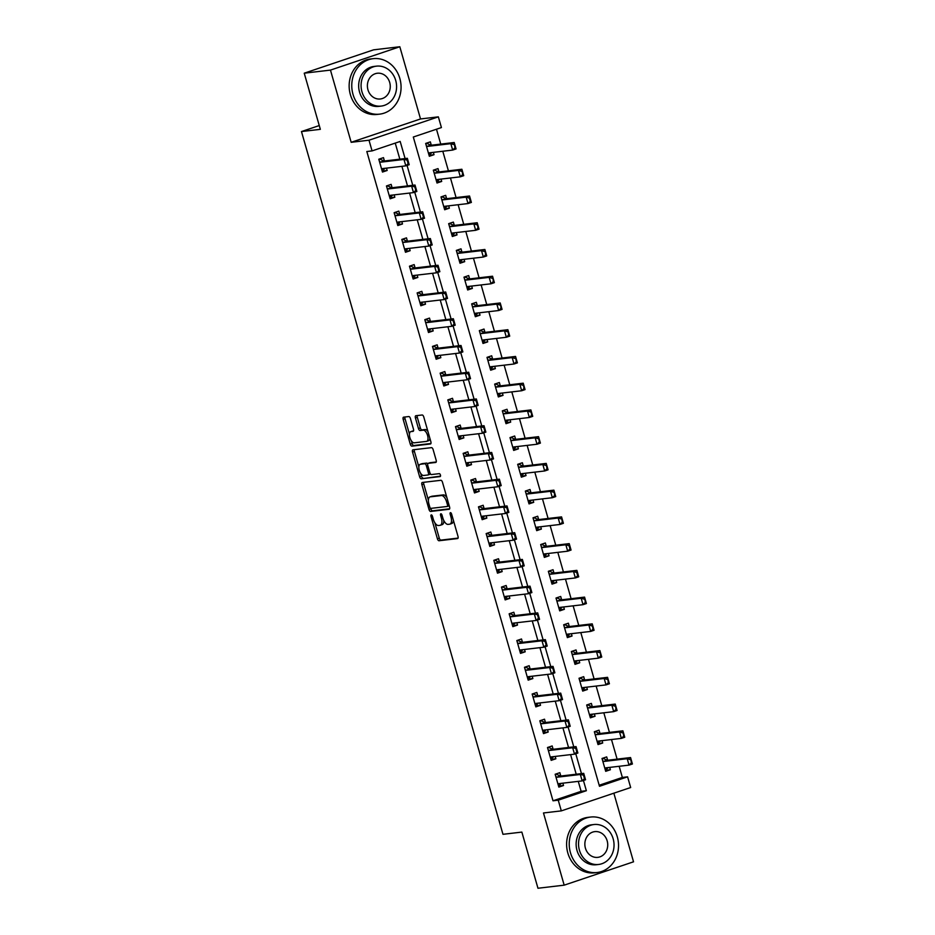 <?xml version="1.0" encoding="UTF-8"?>
<svg xmlns="http://www.w3.org/2000/svg" width="935" height="935" viewBox="0 0 935 935"><rect width="100%" height="100%" fill="white"/><g stroke="black" fill="none" stroke-linecap="round" stroke-linejoin="round"><path stroke-width="1.4" d="M431.304 514.893A1.531 0.713 -108.6 0 0 431.234 514.916A1.531 0.713 -108.6 0 0 431 516.447L437.405 538.759A2.197 1.017 -108.6 0 0 439.029 540.746L457.566 538.572A2.197 1.017 -108.6 0 0 457.671 538.548A2.197 1.017 -108.6 0 0 457.998 536.339L451.593 514.04A1.531 0.713 -108.6 0 0 450.46 512.649A1.531 0.713 -108.6 0 0 450.389 512.66A1.531 0.713 -108.6 0 0 450.156 514.203L450.986 517.09A7.012 3.261 -108.6 0 1 449.934 524.126A7.012 3.261 -108.6 0 1 449.618 524.196L448.075 524.383A7.012 3.261 -108.6 0 1 442.851 518.048L442.021 515.162A1.531 0.713 -108.6 0 0 440.876 513.771A1.531 0.713 -108.6 0 0 440.817 513.794A1.531 0.713 -108.6 0 0 440.584 515.325L441.413 518.212A7.012 3.261 -108.6 0 1 440.35 525.248A7.012 3.261 -108.6 0 1 440.046 525.318L438.492 525.505A7.012 3.261 -108.6 0 1 433.279 519.17L432.449 516.284A1.531 0.713 -108.6 0 0 431.304 514.893M410.43 418.529A2.197 1.017 -108.6 0 0 408.794 416.554L403.604 417.162A2.197 1.017 -108.6 0 0 403.499 417.185A2.197 1.017 -108.6 0 0 403.172 419.383L410.278 444.16A2.197 1.017 -108.6 0 0 411.914 446.147L430.439 443.973A2.197 1.017 -108.6 0 0 430.544 443.95A2.197 1.017 -108.6 0 0 430.871 441.752L423.765 416.963A2.197 1.017 -108.6 0 0 422.129 414.988L415.853 415.724A2.197 1.017 -108.6 0 0 415.759 415.748A2.197 1.017 -108.6 0 0 415.421 417.945L418.471 428.557A2.197 1.017 -108.6 0 0 420.095 430.532L423.216 430.17A5.867 2.723 -108.6 0 1 427.494 435.184A5.867 2.723 -108.6 0 1 426.699 441.343A5.867 2.723 -108.6 0 1 426.43 441.402L414.228 442.828A5.867 2.723 -108.6 0 1 409.951 437.814A5.867 2.723 -108.6 0 1 410.745 431.654A5.867 2.723 -108.6 0 1 411.014 431.596L413.048 431.362A2.197 1.017 -108.6 0 0 413.141 431.339A2.197 1.017 -108.6 0 0 413.469 429.142L410.43 418.529M558.242 800.173L553.006 800.792L366.824 151.517L372.072 150.909L368.998 140.215L438.351 116.852L441.425 127.557L413.305 137.024L599.487 786.288L627.595 776.821L630.669 787.527L561.316 810.879L558.242 800.173L586.362 790.706L583.428 780.48M561.316 810.879L543.48 812.971L564.179 885.164L537.964 888.25L521.859 832.092L502.972 834.312L301.467 131.554L320.343 129.334L304.237 73.187L330.464 70.102L351.174 142.307L368.998 140.215M422.328 482.472A2.197 1.017 -108.6 0 0 422.223 482.495A2.197 1.017 -108.6 0 0 421.895 484.692L429.001 509.47A2.197 1.017 -108.6 0 0 430.638 511.445L449.174 509.271A2.197 1.017 -108.6 0 0 449.267 509.248A2.197 1.017 -108.6 0 0 449.595 507.05L442.489 482.273A2.197 1.017 -108.6 0 0 440.864 480.298L422.328 482.472M419.64 476.815L412.534 452.037A2.197 1.017 -108.6 0 1 412.861 449.84A2.197 1.017 -108.6 0 1 412.966 449.817L431.491 447.643A2.197 1.017 -108.6 0 1 433.127 449.618L436.166 460.23A2.197 1.017 -108.6 0 1 435.839 462.428A2.197 1.017 -108.6 0 1 435.745 462.451L428.23 463.328A2.197 1.017 -108.6 0 0 428.125 463.351A2.197 1.017 -108.6 0 0 427.798 465.548L429.819 472.584A2.197 1.017 -108.6 0 0 431.444 474.559L439.275 473.648A1.531 0.713 -108.6 0 1 440.397 474.957A1.531 0.713 -108.6 0 1 440.186 476.569A1.531 0.713 -108.6 0 1 440.116 476.581L421.276 478.802A2.197 1.017 -108.6 0 1 419.64 476.815L421.51 476.184L420.703 473.344M304.237 73.187L373.591 49.835L399.818 46.75L330.464 70.102M564.179 885.164L633.533 861.813L613.851 793.184M553.006 800.792L581.114 791.326L578.262 781.356M576.217 774.227L570.595 754.615M568.55 747.486L562.917 727.874M560.871 720.745L555.25 701.133M553.204 694.004L547.583 674.392M545.537 667.263L539.916 647.651M537.87 640.522L532.249 620.91M530.203 613.781L524.582 594.169M522.536 587.04L516.915 567.428M514.869 560.299L509.248 540.687M507.202 533.558L501.581 513.946M499.535 506.817L493.914 487.205M491.868 480.076L486.247 460.464M484.201 453.335L478.58 433.723M476.534 426.594L470.913 406.982M468.867 399.853L463.234 380.241M461.189 373.112L455.567 353.5M453.522 346.371L447.9 326.759M445.855 319.63L440.233 300.018M438.188 292.889L432.566 273.277M430.521 266.148L424.899 246.536M422.854 239.407L417.232 219.795M415.187 212.666L409.565 193.054M407.52 185.925L401.898 166.313M399.853 159.184L395.236 143.102M560.801 776.038L559.843 772.684L555.156 774.262L558.838 787.095L563.524 785.517L562.847 783.168M553.134 749.297L552.176 745.943L547.489 747.521L551.171 760.354L555.857 758.776L555.18 756.427M545.467 722.556L544.509 719.202L539.822 720.78L543.504 733.613L548.191 732.035L547.513 729.686M537.8 695.815L536.842 692.461L532.155 694.039L535.837 706.872L540.524 705.294L539.846 702.945M530.133 669.074L529.175 665.72L524.488 667.298L528.17 680.131L532.856 678.553L532.179 676.204M522.466 642.333L521.508 638.979L516.821 640.557L520.503 653.39L525.178 651.812L524.512 649.463M514.799 615.592L513.829 612.238L509.154 613.816L512.824 626.649L517.511 625.071L516.845 622.722M507.132 588.851L506.162 585.497L501.476 587.075L505.157 599.908L509.844 598.33L509.178 595.981M499.454 562.11L498.495 558.756L493.809 560.334L497.49 573.167L502.177 571.589L501.499 569.24M491.787 535.369L490.828 532.015L486.142 533.593L489.823 546.426L494.51 544.848L493.832 542.499M484.12 508.628L483.161 505.274L478.475 506.852L482.156 519.685L486.843 518.107L486.165 515.758M476.453 481.887L475.494 478.533L470.808 480.111L474.489 492.944L479.176 491.366L478.498 489.017M468.786 455.146L467.827 451.792L463.141 453.37L466.822 466.203L471.509 464.625L470.831 462.276M461.119 428.405L460.16 425.051L455.474 426.629L459.155 439.462L463.842 437.884L463.164 435.535M453.452 401.664L452.493 398.31L447.807 399.888L451.488 412.721L456.175 411.143L455.497 408.794M445.785 374.923L444.826 371.569L440.14 373.147L443.821 385.98L448.508 384.402L447.83 382.053M438.118 348.182L437.159 344.828L432.473 346.406L436.154 359.239L440.841 357.661L440.163 355.312M430.451 321.441L429.492 318.087L424.806 319.665L428.487 332.498L433.174 330.92L432.496 328.571M422.784 294.7L421.825 291.346L417.139 292.924L420.82 305.757L425.495 304.179L424.829 301.83M415.117 267.959L414.147 264.605L409.472 266.183L413.141 279.016L417.828 277.438L417.162 275.089M407.45 241.218L406.48 237.864L401.793 239.442L405.474 252.275L410.161 250.697L409.495 248.348M399.771 214.477L398.813 211.123L394.126 212.701L397.807 225.534L402.494 223.956L401.828 221.607M392.104 187.736L391.146 184.382L386.459 185.96L390.14 198.793L394.827 197.215L394.149 194.866M384.437 160.995L383.479 157.641L378.792 159.219L382.473 172.052L387.16 170.474L386.482 168.125M599.183 785.248L622.359 777.441L619.157 766.279M617.112 759.15L611.49 739.538M609.445 732.409L603.823 712.797M601.778 705.668L596.144 686.056M594.099 678.927L588.477 659.315M586.432 652.186L580.81 632.574M578.765 625.445L573.143 605.833M571.098 598.704L565.476 579.092M563.431 571.963L557.809 552.351M555.764 545.222L550.142 525.61M548.097 518.481L542.475 498.869M540.43 491.74L534.808 472.128M532.763 464.999L527.141 445.387M525.096 438.258L519.474 418.646M517.429 411.517L511.807 391.905M509.762 384.776L504.14 365.164M502.095 358.035L496.462 338.423M494.416 331.294L488.795 311.682M486.749 304.553L481.128 284.941M479.082 277.812L473.461 258.2M471.415 251.071L465.794 231.459M463.748 224.33L458.127 204.718M456.081 197.589L450.46 177.977M448.414 170.848L442.793 151.236M440.747 144.107L436.481 129.217M607.668 760.26L606.698 756.906L602.011 758.484L605.693 771.317L610.38 769.739L609.713 767.39M599.99 733.519L599.031 730.165L594.344 731.743L598.026 744.576L602.713 742.998L602.035 740.649M592.322 706.778L591.364 703.424L586.677 705.002L590.359 717.835L595.046 716.257L594.368 713.908M584.655 680.037L583.697 676.683L579.01 678.261L582.692 691.094L587.379 689.516L586.701 687.167M576.988 653.296L576.03 649.942L571.343 651.52L575.025 664.353L579.712 662.775L579.034 660.426M569.322 626.555L568.363 623.201L563.676 624.779L567.358 637.612L572.045 636.034L571.367 633.685M561.654 599.814L560.696 596.46L556.009 598.038L559.691 610.871L564.378 609.293L563.7 606.944M553.987 573.073L553.029 569.719L548.342 571.297L552.024 584.13L556.711 582.552L556.033 580.203M546.32 546.332L545.362 542.978L540.675 544.556L544.357 557.389L549.044 555.811L548.366 553.462M538.654 519.591L537.695 516.237L533.008 517.815L536.69 530.648L541.377 529.07L540.699 526.721M530.986 492.85L530.028 489.496L525.341 491.074L529.023 503.907L533.71 502.329L533.032 499.98M523.319 466.109L522.361 462.755L517.674 464.333L521.356 477.166L526.031 475.588L525.365 473.239M515.652 439.368L514.682 436.014L510.007 437.592L513.677 450.425L518.364 448.847L517.698 446.498M507.985 412.627L507.015 409.273L502.329 410.851L506.01 423.684L510.697 422.106L510.031 419.757M500.307 385.886L499.348 382.532L494.662 384.11L498.343 396.943L503.03 395.365L502.352 393.016M492.64 359.145L491.681 355.791L486.995 357.369L490.676 370.202L495.363 368.624L494.685 366.275M484.973 332.404L484.014 329.05L479.328 330.628L483.009 343.461L487.696 341.883L487.018 339.534M477.306 305.663L476.347 302.309L471.661 303.887L475.342 316.72L480.029 315.142L479.351 312.793M469.639 278.922L468.68 275.568L463.994 277.146L467.675 289.979L472.362 288.401L471.684 286.052M461.972 252.181L461.013 248.827L456.327 250.405L460.008 263.238L464.695 261.66L464.017 259.311M454.305 225.44L453.346 222.086L448.66 223.664L452.341 236.497L457.028 234.919L456.35 232.57M446.638 198.699L445.679 195.345L440.993 196.923L444.674 209.756L449.361 208.178L448.683 205.829M438.971 171.958L438.012 168.604L433.326 170.182L437.007 183.015L441.694 181.437L441.016 179.088M431.304 145.217L430.345 141.863L425.659 143.441L429.34 156.274L434.027 154.696L433.349 152.347M319.267 125.559L301.467 131.554M351.174 142.307L420.528 118.955L399.818 46.75M420.528 118.955L438.351 116.852M622.359 777.441L627.595 776.821M405.1 158.564L400.18 141.442L372.072 150.909M581.453 773.607L575.761 753.739M573.786 746.866L568.094 726.998M566.119 720.125L560.427 700.257M558.452 693.384L552.76 673.516M550.785 666.643L545.082 646.775M543.118 639.902L537.415 620.034M535.451 613.161L529.748 593.293M527.784 586.42L522.081 566.552M520.117 559.679L514.414 539.811M512.45 532.938L506.747 513.07M504.783 506.197L499.08 486.329M497.116 479.456L491.413 459.588M489.437 452.715L483.746 432.847M481.77 425.974L476.079 406.106M474.103 399.233L468.412 379.365M466.436 372.492L460.745 352.624M458.769 345.751L453.078 325.883M451.102 319.01L445.411 299.142M443.435 292.269L437.732 272.401M435.768 265.528L430.065 245.66M428.101 238.787L422.398 218.919M420.434 212.046L414.731 192.178M412.767 185.305L407.064 165.437M581.114 791.326L586.362 790.706M610.38 769.739L605.413 770.323M602.713 742.998L597.745 743.582M595.046 716.257L590.078 716.841M587.379 689.516L582.411 690.1M579.712 662.775L574.745 663.359M572.045 636.034L567.077 636.618M564.378 609.293L559.41 609.877M556.711 582.552L551.732 583.136M549.044 555.811L544.065 556.395M541.377 529.07L536.398 529.654M533.71 502.329L528.731 502.913M526.031 475.588L521.064 476.172M518.364 448.847L513.397 449.431M510.697 422.106L505.73 422.69M503.03 395.365L498.063 395.949M495.363 368.624L490.396 369.208M487.696 341.883L482.729 342.467M480.029 315.142L475.062 315.726M472.362 288.401L467.395 288.985M464.695 261.66L459.728 262.244M457.028 234.919L452.049 235.503M449.361 208.178L444.382 208.762M441.694 181.437L436.715 182.021M434.027 154.696L429.048 155.28M563.524 785.517L558.546 786.101M555.857 758.776L550.879 759.36M548.191 732.035L543.212 732.619M540.524 705.294L535.545 705.878M532.856 678.553L527.878 679.137M525.178 651.812L520.211 652.396M517.511 625.071L512.544 625.655M509.844 598.33L504.877 598.914M502.177 571.589L497.21 572.173M494.51 544.848L489.543 545.432M486.843 518.107L481.876 518.691M479.176 491.366L474.209 491.95M471.509 464.625L466.542 465.209M463.842 437.884L458.875 438.468M456.175 411.143L451.196 411.727M448.508 384.402L443.529 384.986M440.841 357.661L435.862 358.245M433.174 330.92L428.195 331.504M425.495 304.179L420.528 304.763M417.828 277.438L412.861 278.022M410.161 250.697L405.194 251.281M402.494 223.956L397.527 224.54M394.827 197.215L389.86 197.799M387.16 170.474L382.193 171.058M441.916 524.687A7.012 3.261 -108.6 0 0 442.232 524.617A7.012 3.261 -108.6 0 0 443.786 520.491M451.488 523.565A7.012 3.261 -108.6 0 0 451.804 523.495A7.012 3.261 -108.6 0 0 453.37 520.234M434.88 522.817L439.275 538.128A2.197 1.017 -108.6 0 0 440.911 540.114L458.057 538.092M430.743 508.359L430.883 508.839A2.197 1.017 -108.6 0 0 432.508 510.814L449.653 508.804M423.707 482.308A2.197 1.017 -108.6 0 0 423.777 484.061L428.394 500.178M429.784 506.992A1.531 0.713 -108.6 0 0 430.93 508.371L447.187 506.466A1.531 0.713 -108.6 0 0 447.257 506.454A1.531 0.713 -108.6 0 0 447.491 504.912L446.614 501.861A7.012 3.261 -108.6 0 0 441.402 495.538L430.275 496.836A7.012 3.261 -108.6 0 0 429.96 496.906A7.012 3.261 -108.6 0 0 428.908 503.942L429.784 506.992M447.327 506.419L449.069 505.835A1.531 0.713 -108.6 0 0 449.139 505.823A1.531 0.713 -108.6 0 0 449.232 505.777M446.883 497.595A7.012 3.261 -108.6 0 0 443.272 494.907L441.402 495.538M431.549 496.415A7.012 3.261 -108.6 0 1 431.841 496.275A7.012 3.261 -108.6 0 1 432.157 496.204L443.272 494.907M418.857 466.916L414.415 451.406L412.534 452.037M414.345 449.653A2.197 1.017 -108.6 0 0 414.415 451.406M436.224 461.983L430.1 462.696A2.197 1.017 -108.6 0 0 430.007 462.72A2.197 1.017 -108.6 0 0 429.913 462.767M440.49 476.125L421.276 478.802M420.423 464.251A5.867 2.723 -108.6 0 0 420.166 464.309A5.867 2.723 -108.6 0 0 419.359 470.457A5.867 2.723 -108.6 0 0 423.649 475.483L427.95 474.98A2.197 1.017 -108.6 0 0 428.043 474.957A2.197 1.017 -108.6 0 0 428.37 472.759L426.36 465.724A2.197 1.017 -108.6 0 0 424.724 463.737L420.423 464.251L422.304 463.62A5.867 2.723 -108.6 0 0 422.036 463.678A5.867 2.723 -108.6 0 0 421.79 463.783M428.136 474.91L429.819 474.349A2.197 1.017 -108.6 0 0 429.913 474.325A2.197 1.017 -108.6 0 0 430.345 473.764M427.704 463.912A2.197 1.017 -108.6 0 0 426.594 463.106L424.724 463.737M422.304 463.62L426.594 463.106M421.51 476.184A2.197 1.017 -108.6 0 0 423.146 478.171M412.382 431.14A5.867 2.723 -108.6 0 1 412.627 431.023A5.867 2.723 -108.6 0 1 412.884 430.965L413.539 430.895M428.312 440.771A5.867 2.723 -108.6 0 0 428.569 440.712A5.867 2.723 -108.6 0 0 429.866 438.246M427.938 431.538A5.867 2.723 -108.6 0 0 425.086 429.539L423.216 430.17M417.244 415.561A2.197 1.017 -108.6 0 0 417.302 417.314L420.341 427.926A2.197 1.017 -108.6 0 0 421.977 429.901L425.086 429.539M411.377 440.829L412.148 443.529A2.197 1.017 -108.6 0 0 413.784 445.516L430.93 443.494M404.984 416.998A2.197 1.017 -108.6 0 0 405.042 418.751L409.448 434.12M607.049 768.71L605.226 769.669M602.035 758.565L604.068 758.32L602.152 758.963M630.985 759.477L631.347 762.878L630.564 757.56L632.411 763.988L629.033 765.122L627.198 758.706L630.564 757.56L607.493 760.272A2.232 1.04 71.4 0 1 607.142 760.213L604.244 758.904M630.424 759.676L627.198 758.706L604.115 761.417A2.232 1.04 71.4 0 1 603.765 761.347L602.701 760.868M604.361 758.963L604.068 758.32M604.933 768.663L605.67 767.962A2.232 1.04 71.4 0 1 605.857 767.857A2.232 1.04 71.4 0 1 605.962 767.834L629.033 765.122L631.347 762.878M607.131 768.628L608.276 767.553M631.908 762.691L632.411 763.988M555.297 774.741L557.213 774.098L555.18 774.344M558.359 785.447L560.194 784.488M557.377 774.683L560.287 775.992A2.232 1.04 -108.6 0 0 560.626 776.05L583.709 773.338L585.544 779.767L582.178 780.9L559.095 783.612A2.232 1.04 -108.6 0 0 559.001 783.635A2.232 1.04 -108.6 0 0 558.803 783.752L558.078 784.442M561.409 783.331L560.275 784.407M583.569 775.454L584.48 778.656L585.041 778.469L584.13 775.267L580.331 774.484L583.709 773.338L584.13 775.267M555.834 776.646L556.909 777.125A2.232 1.04 -108.6 0 0 557.26 777.195L580.331 774.484L582.178 780.9L584.48 778.656M557.505 774.741L557.213 774.098M585.544 779.767L585.041 778.469M599.382 741.969L597.558 742.928M594.368 731.824L596.401 731.579L594.485 732.222M623.318 732.736L623.68 736.137L622.897 730.819L624.744 737.247L621.366 738.381L619.531 731.965L622.897 730.819L599.826 733.531A2.232 1.04 71.4 0 1 599.475 733.472L596.565 732.163M622.757 732.935L619.531 731.965L596.448 734.676A2.232 1.04 71.4 0 1 596.098 734.606L595.034 734.127M596.694 732.222L596.401 731.579M597.266 741.922L598.003 741.221A2.232 1.04 71.4 0 1 598.19 741.116A2.232 1.04 71.4 0 1 598.295 741.093L621.366 738.381L623.68 736.137M599.464 741.887L600.597 740.812M624.241 735.95L624.744 737.247M591.715 715.228L589.892 716.187M586.701 705.083L588.734 704.838L586.818 705.481M615.651 705.995L616.013 709.396L615.23 704.078L617.077 710.506L613.699 711.64L611.864 705.224L615.23 704.078L592.159 706.79A2.232 1.04 71.4 0 1 591.808 706.731L588.898 705.422M615.09 706.194L611.864 705.224L588.781 707.935A2.232 1.04 71.4 0 1 588.431 707.865L587.367 707.386M589.027 705.481L588.734 704.838M589.599 715.181L590.336 714.48A2.232 1.04 71.4 0 1 590.523 714.375A2.232 1.04 71.4 0 1 590.616 714.352L613.699 711.64L616.013 709.396M591.797 715.146L592.93 714.071M616.574 709.209L617.077 710.506M584.048 688.487L582.213 689.446M579.034 678.342L581.067 678.097L579.151 678.74M607.984 679.254L608.346 682.655L607.563 677.337L609.41 683.765L606.032 684.899L604.185 678.483L607.563 677.337L584.492 680.049A2.232 1.04 71.4 0 1 584.141 679.99L581.231 678.681M607.423 679.453L604.185 678.483L581.114 681.194A2.232 1.04 71.4 0 1 580.764 681.124L579.7 680.645M581.36 678.74L581.067 678.097M581.932 688.44L582.669 687.739A2.232 1.04 71.4 0 1 582.856 687.634A2.232 1.04 71.4 0 1 582.949 687.611L606.032 684.899L608.346 682.655M584.13 688.405L585.263 687.33M608.907 682.468L609.41 683.765M547.63 748L549.546 747.357L547.513 747.603M550.692 758.706L552.527 757.747M549.71 747.942L552.62 749.251A2.232 1.04 -108.6 0 0 552.959 749.309L576.042 746.597L577.877 753.026L574.511 754.159L551.428 756.871A2.232 1.04 -108.6 0 0 551.334 756.894A2.232 1.04 -108.6 0 0 551.136 757.011L550.399 757.701M553.742 756.59L552.608 757.666M575.89 748.713L576.813 751.915L576.463 748.526L572.664 747.743L576.042 746.597L576.463 748.526M548.167 749.905L549.242 750.384A2.232 1.04 -108.6 0 0 549.593 750.454L572.664 747.743L574.511 754.159L576.813 751.915M549.838 748L549.546 747.357M577.877 753.026L577.374 751.728M539.962 721.259L541.879 720.616L539.846 720.862M543.025 731.965L544.86 731.006M542.043 721.201L544.953 722.51A2.232 1.04 -108.6 0 0 545.292 722.568L568.375 719.856L570.21 726.285L566.844 727.418L543.761 730.13A2.232 1.04 -108.6 0 0 543.667 730.153A2.232 1.04 -108.6 0 0 543.469 730.27L542.732 730.96M546.075 729.849L544.941 730.925M568.223 721.972L569.146 725.174L568.796 721.785L564.997 721.002L568.375 719.856L568.796 721.785M540.5 723.164L541.575 723.643A2.232 1.04 -108.6 0 0 541.926 723.713L564.997 721.002L566.844 727.418L569.146 725.174M542.16 721.259L541.879 720.616M570.21 726.285L569.707 724.987M532.295 694.518L534.212 693.875L532.179 694.121M535.358 705.224L537.193 704.265M534.376 694.46L537.274 695.769A2.232 1.04 -108.6 0 0 537.625 695.827L560.708 693.115L562.543 699.544L559.165 700.677L536.094 703.389A2.232 1.04 -108.6 0 0 535.989 703.412A2.232 1.04 -108.6 0 0 535.802 703.529L535.065 704.219M538.408 703.108L537.263 704.184M560.556 695.231L561.479 698.433L561.117 695.044L557.33 694.261L560.708 693.115L561.117 695.044M532.833 696.423L533.908 696.902A2.232 1.04 -108.6 0 0 534.247 696.972L557.33 694.261L559.165 700.677L561.479 698.433M534.493 694.518L534.212 693.875M562.543 699.544L562.04 698.246M576.381 661.746L574.546 662.705M571.367 651.601L573.4 651.356L571.484 651.999M600.317 652.513L600.667 655.914L601.24 655.727L599.896 650.596L601.743 657.024L598.365 658.158L596.518 651.742L599.896 650.596L576.825 653.308A2.232 1.04 71.4 0 1 576.474 653.249L573.564 651.94M599.756 652.712L596.518 651.742L573.447 654.453A2.232 1.04 71.4 0 1 573.097 654.383L572.033 653.904M573.693 651.999L573.4 651.356M574.265 661.699L575.002 660.998A2.232 1.04 71.4 0 1 575.189 660.893A2.232 1.04 71.4 0 1 575.282 660.87L598.365 658.158L600.667 655.914M576.463 661.664L577.596 660.589M601.24 655.727L601.743 657.024M524.617 667.777L526.545 667.134L524.512 667.38M527.691 678.483L529.514 677.524M526.709 667.719L529.607 669.028A2.232 1.04 -108.6 0 0 529.958 669.086L553.041 666.374L554.876 672.803L551.498 673.936L528.427 676.648A2.232 1.04 -108.6 0 0 528.322 676.671A2.232 1.04 -108.6 0 0 528.135 676.788L527.398 677.478M530.741 676.367L529.596 677.443M552.889 668.49L553.812 671.692L553.45 668.303L549.663 667.52L553.041 666.374L553.45 668.303M525.166 669.682L526.241 670.161A2.232 1.04 -108.6 0 0 526.58 670.231L549.663 667.52L551.498 673.936L553.812 671.692M526.826 667.777L526.545 667.134M554.876 672.803L554.373 671.505M570.443 852.673A27.921 24.602 83.3 0 0 597.138 872.507A27.921 24.602 83.3 0 0 617.31 836.883A27.921 24.602 83.3 0 0 590.616 817.05A27.921 24.602 83.3 0 0 570.443 852.673M590.616 817.05L587.998 817.354A27.921 24.602 83.3 0 0 567.825 852.977A27.921 24.602 83.3 0 0 594.508 872.822L597.138 872.507M598.634 864.466L596.226 864.746A20.102 17.718 -96.7 0 1 577.012 850.464A20.102 17.718 -96.7 0 1 591.528 824.81L593.947 824.53A20.102 17.718 83.3 0 0 579.419 850.172A20.102 17.718 83.3 0 0 598.634 864.466A20.102 17.718 83.3 0 0 613.161 838.812A20.102 17.718 83.3 0 0 593.947 824.53M607.166 840.834A12.961 11.419 83.3 0 0 594.777 831.624A12.961 11.419 83.3 0 0 585.415 848.15A12.961 11.419 83.3 0 0 597.804 857.36A12.961 11.419 83.3 0 0 607.166 840.834M352.986 94.295A27.921 24.602 83.3 0 0 379.68 114.14A27.921 24.602 83.3 0 0 399.853 78.517A27.921 24.602 83.3 0 0 373.158 58.671A27.921 24.602 83.3 0 0 352.986 94.295M373.158 58.671L370.541 58.975A27.921 24.602 83.3 0 0 350.368 94.599A27.921 24.602 83.3 0 0 377.05 114.444L379.68 114.14M381.176 106.087L378.768 106.368A20.102 17.718 -96.7 0 1 359.543 92.086A20.102 17.718 -96.7 0 1 374.07 66.432L376.489 66.151A20.102 17.718 83.3 0 0 361.962 91.805A20.102 17.718 83.3 0 0 381.176 106.087A20.102 17.718 83.3 0 0 395.704 80.433A20.102 17.718 83.3 0 0 376.489 66.151M389.696 82.455A12.961 11.419 83.3 0 0 377.319 73.246A12.961 11.419 83.3 0 0 367.958 89.783A12.961 11.419 83.3 0 0 380.346 98.981A12.961 11.419 83.3 0 0 389.696 82.455M568.714 635.005L566.879 635.964M563.7 624.861L565.733 624.615L563.817 625.258M592.65 625.772L593 629.173L592.229 623.855L594.064 630.283L590.698 631.417L588.851 625.001L592.229 623.855L569.146 626.567A2.232 1.04 71.4 0 1 568.807 626.508L565.897 625.199M592.089 625.971L588.851 625.001L565.78 627.701A2.232 1.04 71.4 0 1 565.43 627.642L564.366 627.163M566.026 625.258L565.733 624.615M566.598 634.958L567.335 634.257A2.232 1.04 71.4 0 1 567.522 634.152A2.232 1.04 71.4 0 1 567.615 634.129L590.698 631.417L593 629.173M568.796 634.923L569.929 633.848M593.561 628.986L594.064 630.283M561.047 608.264L559.212 609.223M556.033 598.12L558.066 597.874L556.15 598.517M584.983 599.031L585.333 602.432L584.562 597.114L586.397 603.542L583.031 604.676L581.184 598.26L584.562 597.114L561.479 599.826A2.232 1.04 71.4 0 1 561.14 599.767L558.23 598.458M584.422 599.23L581.184 598.26L558.113 600.96A2.232 1.04 71.4 0 1 557.763 600.901L556.687 600.422M558.359 598.517L558.066 597.874M558.931 608.217L559.656 607.516A2.232 1.04 71.4 0 1 559.855 607.411A2.232 1.04 71.4 0 1 559.948 607.388L583.031 604.676L585.333 602.432M561.129 608.182L562.262 607.107M585.894 602.245L586.397 603.542M553.38 581.523L551.545 582.482M548.366 571.378L550.399 571.133L548.483 571.776M577.316 572.29L576.743 572.489L577.666 575.691L576.895 570.373L578.73 576.801L575.364 577.935L573.517 571.519L576.895 570.373L553.812 573.085A2.232 1.04 71.4 0 1 553.473 573.026L550.563 571.717M576.743 572.489L573.517 571.519L550.446 574.219A2.232 1.04 71.4 0 1 550.096 574.16L549.02 573.681M550.692 571.776L550.399 571.133M551.264 581.476L551.989 580.775A2.232 1.04 71.4 0 1 552.188 580.67A2.232 1.04 71.4 0 1 552.281 580.647L575.364 577.935L577.666 575.691M553.462 581.441L554.595 580.366M578.227 575.504L578.73 576.801M545.713 554.782L543.878 555.741M540.699 544.637L542.732 544.392L540.816 545.035M569.649 545.549L569.076 545.748L569.999 548.95L569.228 543.632L571.063 550.049L567.697 551.194L565.85 544.778L569.228 543.632L546.145 546.344A2.232 1.04 71.4 0 1 545.806 546.285L542.896 544.976M569.076 545.748L565.85 544.778L542.779 547.478A2.232 1.04 71.4 0 1 542.429 547.419L541.353 546.94M543.013 545.035L542.732 544.392M543.586 554.736L544.322 554.034A2.232 1.04 71.4 0 1 544.521 553.929A2.232 1.04 71.4 0 1 544.614 553.906L567.697 551.194L569.999 548.95M545.795 554.7L546.928 553.625M570.56 548.763L571.063 550.049M538.046 528.041L536.211 529M533.032 517.896L535.065 517.651L533.149 518.294M561.97 518.808L562.332 522.209L561.561 516.891L563.396 523.308L560.018 524.453L558.183 518.037L561.561 516.891L538.478 519.603A2.232 1.04 71.4 0 1 538.139 519.544L535.229 518.235M561.409 519.007L558.183 518.037L535.1 520.737A2.232 1.04 71.4 0 1 534.762 520.678L533.686 520.199M535.346 518.294L535.065 517.651M535.919 527.995L536.655 527.293A2.232 1.04 71.4 0 1 536.842 527.188A2.232 1.04 71.4 0 1 536.947 527.165L560.018 524.453L562.332 522.209M538.116 527.959L539.261 526.884M562.893 522.022L563.396 523.308M516.95 641.036L518.867 640.393L516.833 640.639M520.024 651.742L521.847 650.783M519.042 640.978L521.94 642.287A2.232 1.04 -108.6 0 0 522.291 642.345L545.374 639.633L547.209 646.062L543.831 647.195L520.76 649.907A2.232 1.04 -108.6 0 0 520.655 649.93A2.232 1.04 -108.6 0 0 520.468 650.047L519.731 650.737M523.074 649.626L521.929 650.702M545.222 641.749L546.145 644.951L545.783 641.562L541.996 640.779L545.374 639.633L545.783 641.562M517.499 642.941L518.574 643.42A2.232 1.04 -108.6 0 0 518.913 643.49L541.996 640.779L543.831 647.195L546.145 644.951M519.159 641.036L518.867 640.393M547.209 646.062L546.706 644.764M509.283 614.295L511.2 613.652L509.166 613.898M512.357 625.001L514.18 624.042M511.375 614.237L514.273 615.546A2.232 1.04 -108.6 0 0 514.624 615.604L537.695 612.892L539.542 619.321L536.164 620.454L513.093 623.166A2.232 1.04 -108.6 0 0 512.988 623.189A2.232 1.04 -108.6 0 0 512.801 623.294L512.064 623.996M515.407 622.885L514.262 623.961M537.555 615.008L538.478 618.21L538.116 614.821L534.329 614.038L537.695 612.892L538.116 614.821M509.832 616.2L510.907 616.679A2.232 1.04 -108.6 0 0 511.246 616.749L534.329 614.038L536.164 620.454L538.478 618.21M511.492 614.295L511.2 613.652M539.542 619.321L539.039 618.023M501.616 587.554L503.533 586.911L501.499 587.157M504.69 598.26L506.513 597.301M503.708 587.496L506.606 588.805A2.232 1.04 -108.6 0 0 506.957 588.863L530.028 586.151L531.875 592.58L528.497 593.713L505.426 596.425A2.232 1.04 -108.6 0 0 505.321 596.448A2.232 1.04 -108.6 0 0 505.134 596.553L504.397 597.255M507.74 596.144L506.595 597.22M529.888 588.267L530.811 591.469L530.449 588.08L526.662 587.297L530.028 586.151L530.449 588.08M502.165 589.459L503.24 589.938A2.232 1.04 -108.6 0 0 503.579 590.008L526.662 587.297L528.497 593.713L530.811 591.469M503.825 587.554L503.533 586.911M531.875 592.58L531.372 591.282M493.949 560.813L495.866 560.17L493.832 560.416M497.023 571.519L498.846 570.56M496.041 560.755L498.939 562.064A2.232 1.04 -108.6 0 0 499.29 562.122L522.361 559.41L524.208 565.839L520.83 566.972L497.759 569.684A2.232 1.04 -108.6 0 0 497.654 569.707A2.232 1.04 -108.6 0 0 497.467 569.812L496.73 570.514M500.061 569.403L498.928 570.479M522.221 561.526L523.144 564.728L522.782 561.339L518.995 560.556L522.361 559.41L522.782 561.339M494.498 562.718L495.562 563.197A2.232 1.04 -108.6 0 0 495.912 563.267L518.995 560.556L520.83 566.972L523.144 564.728M496.158 560.813L495.866 560.17M524.208 565.839L523.705 564.541M486.282 534.072L488.199 533.429L486.165 533.675M489.356 544.778L491.179 543.819M488.362 534.014L491.272 535.323A2.232 1.04 -108.6 0 0 491.623 535.381L514.694 532.669L516.541 539.098L513.163 540.231L490.08 542.943A2.232 1.04 -108.6 0 0 489.987 542.966A2.232 1.04 -108.6 0 0 489.8 543.071L489.063 543.773M492.394 542.662L491.261 543.738M514.554 534.785L515.477 537.987L515.115 534.598L511.328 533.815L514.694 532.669L515.115 534.598M486.831 535.977L487.895 536.456A2.232 1.04 -108.6 0 0 488.245 536.526L511.328 533.815L513.163 540.231L515.477 537.987M488.491 534.072L488.199 533.429M516.541 539.098L516.038 537.8M530.367 501.3L528.544 502.259M525.365 491.156L527.398 490.91L525.482 491.553M554.303 492.067L554.665 495.468L553.894 490.15L555.729 496.567L552.351 497.712L550.516 491.296L553.894 490.15L530.811 492.862A2.232 1.04 71.4 0 1 530.461 492.803L527.562 491.494M553.742 492.266L550.516 491.296L527.433 493.996A2.232 1.04 71.4 0 1 527.095 493.937L526.019 493.458M527.679 491.553L527.398 490.91M528.252 501.253L528.988 500.552A2.232 1.04 71.4 0 1 529.175 500.447A2.232 1.04 71.4 0 1 529.28 500.424L552.351 497.712L554.665 495.468M530.449 501.218L531.594 500.143M555.226 495.281L555.729 496.567M478.615 507.331L480.532 506.688L478.498 506.934M481.677 518.037L483.512 517.078M480.695 507.273L483.605 508.582A2.232 1.04 -108.6 0 0 483.956 508.64L507.027 505.928L508.874 512.357L505.496 513.49L482.413 516.202A2.232 1.04 -108.6 0 0 482.32 516.225A2.232 1.04 -108.6 0 0 482.133 516.33L481.396 517.032M484.727 515.921L483.594 516.997M506.887 508.044L507.81 511.246L508.371 511.059L507.448 507.857L503.649 507.074L507.027 505.928L507.448 507.857M479.164 509.236L480.228 509.715A2.232 1.04 -108.6 0 0 480.578 509.785L503.649 507.074L505.496 513.49L507.81 511.246M480.824 507.331L480.532 506.688M508.874 512.357L508.371 511.059M522.7 474.559L520.877 475.518M517.686 464.414L519.72 464.169L517.803 464.812M546.636 465.326L546.998 468.727L546.227 463.409L548.062 469.826L544.684 470.971L542.849 464.555L546.227 463.409L523.144 466.121A2.232 1.04 71.4 0 1 522.794 466.062L519.895 464.753M546.075 465.525L542.849 464.555L519.767 467.255A2.232 1.04 71.4 0 1 519.428 467.196L518.352 466.717M520.012 464.812L519.72 464.169M520.585 474.512L521.321 473.811A2.232 1.04 71.4 0 1 521.508 473.694A2.232 1.04 71.4 0 1 521.613 473.683L544.684 470.971L546.998 468.727M522.782 474.477L523.927 473.402M547.559 468.54L548.062 469.826M470.948 480.59L472.865 479.947L470.831 480.193M474.01 491.296L475.845 490.337M473.028 480.532L475.938 481.841A2.232 1.04 -108.6 0 0 476.289 481.899L499.36 479.188L501.207 485.616L497.829 486.749L474.746 489.461A2.232 1.04 -108.6 0 0 474.653 489.484A2.232 1.04 -108.6 0 0 474.466 489.589L473.729 490.291M477.06 489.18L475.927 490.256M499.22 481.303L500.132 484.505L500.704 484.318L499.781 481.116L495.982 480.333L499.36 479.188L499.781 481.116M471.497 482.495L472.561 482.974A2.232 1.04 -108.6 0 0 472.911 483.044L495.982 480.333L497.829 486.749L500.132 484.505M473.157 480.59L472.865 479.947M501.207 485.616L500.704 484.318M515.033 447.818L513.21 448.777M510.019 437.673L512.053 437.428L510.136 438.071M538.969 438.585L539.331 441.986L538.548 436.668L540.395 443.085L537.017 444.23L535.182 437.814L538.548 436.668L515.477 439.38A2.232 1.04 71.4 0 1 515.127 439.321L512.228 438.012M538.408 438.784L535.182 437.814L512.1 440.514A2.232 1.04 71.4 0 1 511.761 440.455L510.685 439.976M512.345 438.071L512.053 437.428M512.918 447.772L513.654 447.07A2.232 1.04 71.4 0 1 513.841 446.953A2.232 1.04 71.4 0 1 513.946 446.942L537.017 444.23L539.331 441.986M515.115 447.736L516.26 446.661M539.892 441.799L540.395 443.085M463.281 453.849L465.198 453.206L463.164 453.452M466.343 464.555L468.178 463.596M465.361 453.791L468.271 455.1A2.232 1.04 -108.6 0 0 468.61 455.158L491.693 452.447L493.528 458.875L490.162 460.008L467.079 462.72A2.232 1.04 -108.6 0 0 466.986 462.743A2.232 1.04 -108.6 0 0 466.799 462.848L466.062 463.55M469.393 462.439L468.26 463.515M491.553 454.562L492.464 457.764L492.114 454.375L488.315 453.592L491.693 452.447L492.114 454.375M463.83 455.754L464.894 456.233A2.232 1.04 -108.6 0 0 465.244 456.303L488.315 453.592L490.162 460.008L492.464 457.764M465.49 453.849L465.198 453.206M493.528 458.875L493.025 457.577M507.366 421.077L505.543 422.036M502.352 410.933L504.386 410.687L502.469 411.33M531.302 411.844L531.664 415.245L530.881 409.927L532.728 416.344L529.35 417.489L527.515 411.073L530.881 409.927L507.81 412.639A2.232 1.04 71.4 0 1 507.46 412.58L504.561 411.271M530.741 412.043L527.515 411.073L504.433 413.773A2.232 1.04 71.4 0 1 504.094 413.714L503.018 413.235M504.678 411.33L504.386 410.687M505.251 421.031L505.987 420.329A2.232 1.04 71.4 0 1 506.174 420.212A2.232 1.04 71.4 0 1 506.279 420.201L529.35 417.489L531.664 415.245M507.448 420.995L508.593 419.92M532.225 415.058L532.728 416.344M455.614 427.108L457.531 426.465L455.497 426.711M458.676 437.814L460.511 436.855M457.694 427.05L460.604 428.359A2.232 1.04 -108.6 0 0 460.943 428.417L484.026 425.705L485.861 432.134L482.495 433.267L459.412 435.979A2.232 1.04 -108.6 0 0 459.319 436.002A2.232 1.04 -108.6 0 0 459.12 436.107L458.395 436.809M461.726 435.698L460.593 436.774M483.886 427.821L484.798 431.023L484.447 427.634L480.648 426.851L484.026 425.705L484.447 427.634M456.151 429.013L457.227 429.492A2.232 1.04 -108.6 0 0 457.577 429.562L480.648 426.851L482.495 433.267L484.798 431.023M457.823 427.108L457.531 426.465M485.861 432.134L485.358 430.836M499.699 394.336L497.876 395.295M494.685 384.192L496.719 383.946L494.802 384.589M523.635 385.103L523.997 388.504L523.214 383.186L525.061 389.603L521.683 390.748L519.848 384.332L523.214 383.186L500.143 385.898A2.232 1.04 71.4 0 1 499.793 385.839L496.894 384.53M523.074 385.302L519.848 384.332L496.766 387.032A2.232 1.04 71.4 0 1 496.415 386.973L495.351 386.494M497.011 384.589L496.719 383.946M497.584 394.289L498.32 393.588A2.232 1.04 71.4 0 1 498.507 393.471A2.232 1.04 71.4 0 1 498.612 393.46L521.683 390.748L523.997 388.504M499.781 394.254L500.915 393.179M524.558 388.317L525.061 389.603M447.947 400.367L449.864 399.724L447.83 399.97M451.009 411.073L452.844 410.114M450.027 400.309L452.937 401.618A2.232 1.04 -108.6 0 0 453.276 401.676L476.359 398.964L478.194 405.393L474.828 406.526L451.745 409.238A2.232 1.04 -108.6 0 0 451.652 409.261A2.232 1.04 -108.6 0 0 451.453 409.366L450.728 410.068M454.059 408.957L452.926 410.033M476.207 401.08L477.13 404.282L476.78 400.893L472.981 400.11L476.359 398.964L476.78 400.893M448.484 402.272L449.56 402.751A2.232 1.04 -108.6 0 0 449.91 402.821L472.981 400.11L474.828 406.526L477.13 404.282M450.156 400.367L449.864 399.724M478.194 405.393L477.692 404.095M492.032 367.595L490.209 368.554M487.018 357.45L489.052 357.205L487.135 357.848M515.968 358.362L516.33 361.763L515.547 356.445L517.394 362.862L514.016 364.007L512.181 357.591L515.547 356.445L492.476 359.157A2.232 1.04 71.4 0 1 492.126 359.098L489.215 357.789M515.407 358.561L512.181 357.591L489.099 360.291A2.232 1.04 71.4 0 1 488.748 360.232L487.684 359.753M489.344 357.848L489.052 357.205M489.917 367.548L490.653 366.847A2.232 1.04 71.4 0 1 490.84 366.73A2.232 1.04 71.4 0 1 490.945 366.719L514.016 364.007L516.33 361.763M492.114 367.513L493.248 366.438M516.891 361.576L517.394 362.862M440.28 373.626L442.197 372.983L440.163 373.229M443.342 384.332L445.177 383.373M442.36 373.568L445.27 374.877A2.232 1.04 -108.6 0 0 445.609 374.935L468.692 372.224L470.527 378.652L467.161 379.785L444.078 382.497A2.232 1.04 -108.6 0 0 443.985 382.52A2.232 1.04 -108.6 0 0 443.786 382.625L443.05 383.327M446.392 382.216L445.259 383.292M468.54 374.339L469.464 377.541L469.113 374.152L465.314 373.369L468.692 372.224L469.113 374.152M440.817 375.531L441.893 376.01A2.232 1.04 -108.6 0 0 442.243 376.08L465.314 373.369L467.161 379.785L469.464 377.541M442.477 373.626L442.197 372.983M470.527 378.652L470.024 377.354M484.365 340.854L482.53 341.813M479.351 330.709L481.385 330.464L479.468 331.107M508.301 331.621L508.663 335.022L507.88 329.704L509.727 336.121L506.349 337.266L504.503 330.85L507.88 329.704L484.809 332.416A2.232 1.04 71.4 0 1 484.459 332.357L481.548 331.048M507.74 331.82L504.503 330.85L481.432 333.55A2.232 1.04 71.4 0 1 481.081 333.491L480.017 333.012M481.677 331.107L481.385 330.464M482.25 340.808L482.986 340.106A2.232 1.04 71.4 0 1 483.173 339.989A2.232 1.04 71.4 0 1 483.266 339.978L506.349 337.266L508.663 335.022M484.447 340.772L485.581 339.697M509.224 334.835L509.727 336.121M476.698 314.113L474.863 315.072M471.684 303.968L473.718 303.723L471.801 304.366M500.634 304.88L500.985 308.281L501.557 308.094L500.213 302.963L502.06 309.38L498.682 310.525L496.836 304.109L500.213 302.963L477.142 305.675A2.232 1.04 71.4 0 1 476.792 305.616L473.881 304.307M500.073 305.079L496.836 304.109L473.764 306.809A2.232 1.04 71.4 0 1 473.414 306.75L472.35 306.271M474.01 304.366L473.718 303.723M474.583 314.067L475.319 313.365A2.232 1.04 71.4 0 1 475.506 313.248A2.232 1.04 71.4 0 1 475.599 313.237L498.682 310.525L500.985 308.281M476.78 314.031L477.914 312.956M501.557 308.094L502.06 309.38M469.031 287.372L467.196 288.331M464.017 277.227L466.051 276.982L464.134 277.625M492.967 278.139L493.318 281.54L493.89 281.353L492.546 276.222L494.381 282.639L491.015 283.784L489.169 277.368L492.546 276.222L469.475 278.934A2.232 1.04 71.4 0 1 469.125 278.875L466.214 277.566M492.406 278.338L489.169 277.368L466.097 280.068A2.232 1.04 71.4 0 1 465.747 280.009L464.683 279.53M466.343 277.625L466.051 276.982M466.916 287.325L467.652 286.624A2.232 1.04 71.4 0 1 467.839 286.507A2.232 1.04 71.4 0 1 467.932 286.496L491.015 283.784L493.318 281.54M469.113 287.29L470.247 286.215M493.89 281.353L494.381 282.639M461.364 260.631L459.529 261.59M456.35 250.486L458.384 250.241L456.467 250.884M485.3 251.398L485.651 254.799L484.879 249.481L486.714 255.898L483.348 257.043L481.502 250.627L484.879 249.481L461.796 252.193A2.232 1.04 71.4 0 1 461.458 252.134L458.547 250.825M484.739 251.597L481.502 250.627L458.43 253.327A2.232 1.04 71.4 0 1 458.08 253.268L457.005 252.789M458.676 250.884L458.384 250.241M459.249 260.584L459.973 259.883A2.232 1.04 71.4 0 1 460.172 259.766A2.232 1.04 71.4 0 1 460.265 259.755L483.348 257.043L485.651 254.799M461.446 260.549L462.58 259.474M486.212 254.612L486.714 255.898M432.613 346.885L434.53 346.242L432.496 346.488M435.675 357.591L437.51 356.632M434.693 346.827L437.603 348.136A2.232 1.04 -108.6 0 0 437.942 348.194L461.025 345.483L462.86 351.911L459.482 353.044L436.411 355.756A2.232 1.04 -108.6 0 0 436.306 355.779A2.232 1.04 -108.6 0 0 436.119 355.884L435.383 356.586M438.725 355.475L437.58 356.551M460.873 347.598L461.796 350.8L462.358 350.613L461.434 347.411L457.647 346.628L461.025 345.483L461.434 347.411M433.15 348.79L434.226 349.269A2.232 1.04 -108.6 0 0 434.576 349.339L457.647 346.628L459.482 353.044L461.796 350.8M434.81 346.885L434.53 346.242M462.86 351.911L462.358 350.613M424.946 320.144L426.863 319.501L424.829 319.747M428.008 330.85L429.831 329.891M427.026 320.086L429.925 321.395A2.232 1.04 -108.6 0 0 430.275 321.453L453.358 318.742L455.193 325.17L451.815 326.303L428.744 329.015A2.232 1.04 -108.6 0 0 428.639 329.038A2.232 1.04 -108.6 0 0 428.452 329.143L427.716 329.845M431.058 328.734L429.913 329.81M453.206 320.857L454.13 324.059L454.69 323.872L453.767 320.67L449.98 319.887L453.358 318.742L453.767 320.67M425.483 322.049L426.559 322.528A2.232 1.04 -108.6 0 0 426.898 322.598L449.98 319.887L451.815 326.303L454.13 324.059M427.143 320.144L426.863 319.501M455.193 325.17L454.69 323.872M417.267 293.403L419.196 292.76L417.15 293.006M420.341 304.109L422.164 303.15M419.359 293.345L422.258 294.654A2.232 1.04 -108.6 0 0 422.608 294.712L445.691 292L447.526 298.429L444.148 299.562L421.077 302.274A2.232 1.04 -108.6 0 0 420.972 302.297A2.232 1.04 -108.6 0 0 420.785 302.402L420.049 303.104M423.391 301.993L422.246 303.069M445.539 294.116L446.462 297.318L446.1 293.929L442.313 293.146L445.691 292L446.1 293.929M417.816 295.308L418.892 295.787A2.232 1.04 -108.6 0 0 419.231 295.857L442.313 293.146L444.148 299.562L446.462 297.318M419.476 293.403L419.196 292.76M447.526 298.429L447.024 297.131M409.6 266.662L411.517 266.019L409.483 266.265M412.674 277.368L414.497 276.409M411.692 266.604L414.591 267.913A2.232 1.04 -108.6 0 0 414.941 267.971L438.012 265.26L439.859 271.688L436.481 272.821L413.41 275.533A2.232 1.04 -108.6 0 0 413.305 275.556A2.232 1.04 -108.6 0 0 413.118 275.661L412.382 276.363M415.724 275.252L414.579 276.328M437.872 267.375L438.796 270.577L439.356 270.39L438.433 267.176L434.646 266.405L438.012 265.26L438.433 267.176M410.149 268.567L411.225 269.046A2.232 1.04 -108.6 0 0 411.564 269.116L434.646 266.405L436.481 272.821L438.796 270.577M411.809 266.662L411.517 266.019M439.859 271.688L439.356 270.39M453.697 233.89L451.862 234.849M448.683 223.745L450.717 223.5L448.8 224.143M477.633 224.657L477.984 228.058L477.212 222.74L479.047 229.157L475.681 230.302L473.835 223.886L477.212 222.74L454.13 225.452A2.232 1.04 71.4 0 1 453.791 225.393L450.88 224.084M477.072 224.856L473.835 223.886L450.763 226.586A2.232 1.04 71.4 0 1 450.413 226.527L449.338 226.048M451.009 224.143L450.717 223.5M451.582 233.844L452.306 233.142A2.232 1.04 71.4 0 1 452.505 233.025A2.232 1.04 71.4 0 1 452.598 233.014L475.681 230.302L477.984 228.058M453.779 233.808L454.913 232.733M478.545 227.871L479.047 229.157M401.933 239.921L403.85 239.278L401.816 239.524M405.007 250.627L406.83 249.668M404.025 239.863L406.924 241.172A2.232 1.04 -108.6 0 0 407.274 241.23L430.345 238.519L432.192 244.947L428.814 246.08L405.743 248.792A2.232 1.04 -108.6 0 0 405.638 248.815A2.232 1.04 -108.6 0 0 405.451 248.92L404.715 249.622M408.057 248.511L406.912 249.587M430.205 240.634L431.128 243.836L431.69 243.649L430.766 240.435L426.979 239.664L430.345 238.519L430.766 240.435M402.482 241.826L403.558 242.305A2.232 1.04 -108.6 0 0 403.897 242.375L426.979 239.664L428.814 246.08L431.128 243.836M404.142 239.921L403.85 239.278M432.192 244.947L431.69 243.649M446.03 207.149L444.195 208.108M441.016 197.005L443.05 196.759L441.133 197.402M469.966 197.916L469.393 198.115L470.317 201.317L469.545 195.999L471.38 202.416L468.014 203.561L466.168 197.145L469.545 195.999L446.462 198.711A2.232 1.04 71.4 0 1 446.124 198.652L443.213 197.343M469.393 198.115L466.168 197.145L443.096 199.845A2.232 1.04 71.4 0 1 442.746 199.786L441.671 199.307M443.342 197.402L443.05 196.759M443.903 207.102L444.639 206.401A2.232 1.04 71.4 0 1 444.838 206.284A2.232 1.04 71.4 0 1 444.931 206.273L468.014 203.561L470.317 201.317M446.112 207.067L447.246 205.992M470.878 201.13L471.38 202.416M394.266 213.18L396.183 212.537L394.149 212.783M397.34 223.886L399.163 222.927M396.358 213.122L399.257 214.431A2.232 1.04 -108.6 0 0 399.607 214.489L422.678 211.777L424.525 218.206L421.147 219.339L398.076 222.051A2.232 1.04 -108.6 0 0 397.971 222.074A2.232 1.04 -108.6 0 0 397.784 222.179L397.048 222.881M400.379 221.77L399.245 222.846M422.538 213.893L423.462 217.095L424.022 216.908L423.099 213.694L419.312 212.923L422.678 211.777L423.099 213.694M394.815 215.085L395.879 215.564A2.232 1.04 -108.6 0 0 396.23 215.634L419.312 212.923L421.147 219.339L423.462 217.095M396.475 213.18L396.183 212.537M424.525 218.206L424.022 216.908M438.363 180.408L436.528 181.367M433.349 170.263L435.383 170.018L433.466 170.661M462.287 171.175L462.65 174.576L461.878 169.258L463.713 175.675L460.336 176.82L458.501 170.404L461.878 169.258L438.796 171.97A2.232 1.04 71.4 0 1 438.457 171.911L435.546 170.602M461.726 171.374L458.501 170.404L435.429 173.104A2.232 1.04 71.4 0 1 435.079 173.045L434.004 172.566M435.663 170.661L435.383 170.018M436.236 180.361L436.972 179.66A2.232 1.04 71.4 0 1 437.159 179.543A2.232 1.04 71.4 0 1 437.264 179.532L460.336 176.82L462.65 174.576M438.433 180.326L439.579 179.251M463.211 174.389L463.713 175.675M386.599 186.439L388.516 185.796L386.482 186.042M389.673 197.145L391.496 196.186M388.679 186.381L391.59 187.69A2.232 1.04 -108.6 0 0 391.94 187.748L415.011 185.036L416.858 191.465L413.48 192.598L390.409 195.31A2.232 1.04 -108.6 0 0 390.304 195.333A2.232 1.04 -108.6 0 0 390.117 195.438L389.381 196.14M392.712 195.029L391.578 196.105M414.871 187.152L415.794 190.354L416.356 190.167L415.432 186.953L411.645 186.182L415.011 185.036L415.432 186.953M387.148 188.344L388.212 188.823A2.232 1.04 -108.6 0 0 388.563 188.893L411.645 186.182L413.48 192.598L415.794 190.354M388.808 186.439L388.516 185.796M416.858 191.465L416.356 190.167M430.684 153.667L428.861 154.626M425.682 143.522L427.716 143.277L425.799 143.92M454.62 144.434L454.983 147.835L454.211 142.517L456.046 148.934L452.669 150.079L450.834 143.663L454.211 142.517L431.128 145.229A2.232 1.04 71.4 0 1 430.778 145.17L427.879 143.861M454.059 144.633L450.834 143.663L427.751 146.363A2.232 1.04 71.4 0 1 427.412 146.304L426.337 145.825M427.996 143.92L427.716 143.277M428.569 153.62L429.305 152.919A2.232 1.04 71.4 0 1 429.492 152.802A2.232 1.04 71.4 0 1 429.597 152.791L452.669 150.079L454.983 147.835M430.766 153.585L431.912 152.51M455.544 147.648L456.046 148.934M378.932 159.698L380.849 159.055L378.815 159.301M382.006 170.404L383.829 169.445M381.012 159.64L383.923 160.949A2.232 1.04 -108.6 0 0 384.273 161.007L407.344 158.296L409.191 164.724L405.813 165.857L382.731 168.569A2.232 1.04 -108.6 0 0 382.637 168.592A2.232 1.04 -108.6 0 0 382.45 168.697L381.714 169.399M385.045 168.288L383.911 169.364M407.204 160.411L408.127 163.613L408.688 163.426L407.765 160.212L403.978 159.441L407.344 158.296L407.765 160.212M379.481 161.603L380.545 162.082A2.232 1.04 -108.6 0 0 380.896 162.152L403.978 159.441L405.813 165.857L408.127 163.613M381.141 159.698L380.849 159.055M409.191 164.724L408.688 163.426M432.356 516.003L431 516.447M451.5 513.747L450.156 514.203M441.928 514.869L440.584 515.325M442.769 517.756L441.413 518.212M452.341 516.634L450.986 517.09M440.911 540.114L439.029 540.746M439.275 538.128L437.405 538.759M432.508 510.814L430.638 511.445M430.883 508.839L429.001 509.47M423.777 484.061L421.895 484.692M448.847 504.456L447.491 504.912M447.982 501.405L446.614 501.861M432.157 496.204L430.275 496.836M430.1 462.696L428.23 463.328M429.726 472.292L428.37 472.759M427.727 465.256L426.36 465.724M412.884 430.965L411.014 431.596M421.977 429.901L420.095 430.532M420.341 427.926L418.471 428.557M417.302 417.314L415.421 417.945M413.784 445.516L411.914 446.147M412.148 443.529L410.278 444.16M405.042 418.751L403.172 419.383M607.142 760.213L603.765 761.347M607.493 760.272L604.115 761.417M557.26 777.195L560.626 776.05M556.909 777.125L560.287 775.992M599.475 733.472L596.098 734.606M599.826 733.531L596.448 734.676M591.808 706.731L588.431 707.865M592.159 706.79L588.781 707.935M584.141 679.99L580.764 681.124M584.492 680.049L581.114 681.194M549.593 750.454L552.959 749.309M549.242 750.384L552.62 749.251M541.926 723.713L545.292 722.568M541.575 723.643L544.953 722.51M534.247 696.972L537.625 695.827M533.908 696.902L537.274 695.769M576.474 653.249L573.097 654.383M576.825 653.308L573.447 654.453M526.58 670.231L529.958 669.086M526.241 670.161L529.607 669.028M568.807 626.508L565.43 627.642M569.146 626.567L565.78 627.701M561.14 599.767L557.763 600.901M561.479 599.826L558.113 600.96M553.473 573.026L550.096 574.16M553.812 573.085L550.446 574.219M545.806 546.285L542.429 547.419M546.145 546.344L542.779 547.478M538.139 519.544L534.762 520.678M538.478 519.603L535.1 520.737M518.913 643.49L522.291 642.345M518.574 643.42L521.94 642.287M511.246 616.749L514.624 615.604M510.907 616.679L514.273 615.546M503.579 590.008L506.957 588.863M503.24 589.938L506.606 588.805M495.912 563.267L499.29 562.122M495.562 563.197L498.939 562.064M488.245 536.526L491.623 535.381M487.895 536.456L491.272 535.323M530.461 492.803L527.095 493.937M530.811 492.862L527.433 493.996M480.578 509.785L483.956 508.64M480.228 509.715L483.605 508.582M522.794 466.062L519.428 467.196M523.144 466.121L519.767 467.255M472.911 483.044L476.289 481.899M472.561 482.974L475.938 481.841M515.127 439.321L511.761 440.455M515.477 439.38L512.1 440.514M465.244 456.303L468.61 455.158M464.894 456.233L468.271 455.1M507.46 412.58L504.094 413.714M507.81 412.639L504.433 413.773M457.577 429.562L460.943 428.417M457.227 429.492L460.604 428.359M499.793 385.839L496.415 386.973M500.143 385.898L496.766 387.032M449.91 402.821L453.276 401.676M449.56 402.751L452.937 401.618M492.126 359.098L488.748 360.232M492.476 359.157L489.099 360.291M442.243 376.08L445.609 374.935M441.893 376.01L445.27 374.877M484.459 332.357L481.081 333.491M484.809 332.416L481.432 333.55M476.792 305.616L473.414 306.75M477.142 305.675L473.764 306.809M469.125 278.875L465.747 280.009M469.475 278.934L466.097 280.068M461.458 252.134L458.08 253.268M461.796 252.193L458.43 253.327M434.576 349.339L437.942 348.194M434.226 349.269L437.603 348.136M426.898 322.598L430.275 321.453M426.559 322.528L429.925 321.395M419.231 295.857L422.608 294.712M418.892 295.787L422.258 294.654M411.564 269.116L414.941 267.971M411.225 269.046L414.591 267.913M453.791 225.393L450.413 226.527M454.13 225.452L450.763 226.586M403.897 242.375L407.274 241.23M403.558 242.305L406.924 241.172M446.124 198.652L442.746 199.786M446.462 198.711L443.096 199.845M396.23 215.634L399.607 214.489M395.879 215.564L399.257 214.431M438.457 171.911L435.079 173.045M438.796 171.97L435.429 173.104M388.563 188.893L391.94 187.748M388.212 188.823L391.59 187.69M430.778 145.17L427.412 146.304M431.128 145.229L427.751 146.363M380.896 162.152L384.273 161.007M380.545 162.082L383.923 160.949M442.232 524.617L440.35 525.248M451.804 523.495L449.934 524.126M449.139 505.823L447.257 506.454M431.841 496.275L429.96 496.906M430.007 462.72L428.125 463.351M422.036 463.678L420.166 464.309M429.913 474.325L428.043 474.957M412.627 431.023L410.745 431.654M428.569 440.712L426.699 441.343"/></g></svg>
